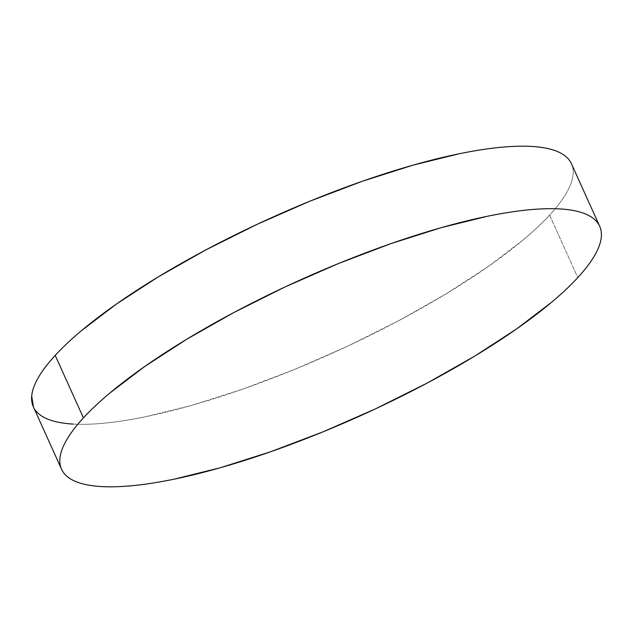 <?xml version="1.0" encoding="UTF-8"?>
<svg xmlns="http://www.w3.org/2000/svg" width="633" height="633" viewBox="0 0 633 633"><rect width="100%" height="100%" fill="white"/><g stroke="black" fill="none" stroke-linecap="round" stroke-linejoin="round"><path stroke-width="0.47" stroke-dasharray="3.17 2.37" d="M33.327 406.742A295.223 74.267 155.7 0 0 260.907 382.577A295.223 74.267 155.7 0 0 549.579 215.101L577.794 277.602L549.579 215.101A295.223 74.267 155.7 0 0 571.457 163.765M569.36 160.212C572.335 164.208 573.577 168.964 573.079 174.486C572.58 180.009 570.357 186.189 566.4 193.018C562.444 199.854 556.834 207.213 549.579 215.101C542.315 222.982 533.54 231.243 523.254 239.875L488.439 266.39L446.479 293.633L398.98 320.559L347.77 346.124L294.812 369.348L242.154 389.342L191.807 405.334L145.709 416.712C131.205 419.687 117.841 421.8 105.624 423.034C93.407 424.276 82.575 424.616 73.112 424.07M35.424 410.295L33.438 406.987"/><path stroke-width="0.95" d="M599.673 226.258L571.457 163.765A295.223 74.267 155.7 0 0 343.869 187.922A295.223 74.267 155.7 0 0 55.206 355.398L83.421 417.899L55.206 355.398A295.223 74.267 155.7 0 0 33.327 406.742L61.543 469.235A295.223 74.267 -24.3 0 1 83.421 417.899A295.223 74.267 -24.3 0 1 372.093 250.423A295.223 74.267 -24.3 0 1 599.673 226.258A295.223 74.267 -24.3 0 1 577.794 277.602A295.223 74.267 -24.3 0 1 289.131 445.078A295.223 74.267 -24.3 0 1 61.543 469.235M33.438 406.987L31.697 396.013C32.196 390.49 34.427 384.318 38.376 377.482C42.332 370.645 47.942 363.287 55.206 355.398C62.461 347.517 71.236 339.256 81.53 330.624L116.337 304.109L158.297 276.866L205.796 249.94L257.014 224.383L309.964 201.152L362.63 181.165L412.977 165.166L459.075 153.787C473.579 150.812 486.935 148.7 499.152 147.465C511.369 146.223 522.209 145.883 531.673 146.429C541.128 146.983 549.033 148.415 555.37 150.733C561.716 153.051 566.377 156.209 569.36 160.212M73.112 424.07C63.648 423.517 55.751 422.084 49.406 419.766C43.068 417.448 38.399 414.291 35.424 410.295M577.794 277.602C570.539 285.483 561.764 293.744 551.47 302.376L516.663 328.891L474.703 356.134L427.204 383.06L375.986 408.617L323.036 431.848L270.37 451.835L220.023 467.834L173.925 479.213C159.421 482.188 146.065 484.3 133.848 485.535C121.631 486.777 110.791 487.117 101.327 486.571C91.872 486.017 83.967 484.585 77.63 482.267C71.284 479.949 66.623 476.791 63.64 472.788C60.665 468.792 59.423 464.036 59.921 458.514C60.42 452.991 62.643 446.811 66.6 439.982C70.556 433.146 76.166 425.787 83.421 417.899C90.685 410.018 99.46 401.757 109.746 393.125L144.561 366.61L186.521 339.367L234.02 312.441L285.23 286.876L338.188 263.652L390.846 243.658L441.193 227.666L487.291 216.288C501.795 213.313 515.159 211.2 527.376 209.966C539.593 208.724 550.425 208.384 559.889 208.93C569.352 209.483 577.249 210.916 583.594 213.234C589.932 215.552 594.601 218.709 597.576 222.705C600.559 226.701 601.801 231.464 601.303 236.987C600.804 242.51 598.573 248.682 594.624 255.518C590.668 262.355 585.058 269.713 577.794 277.602"/></g></svg>
